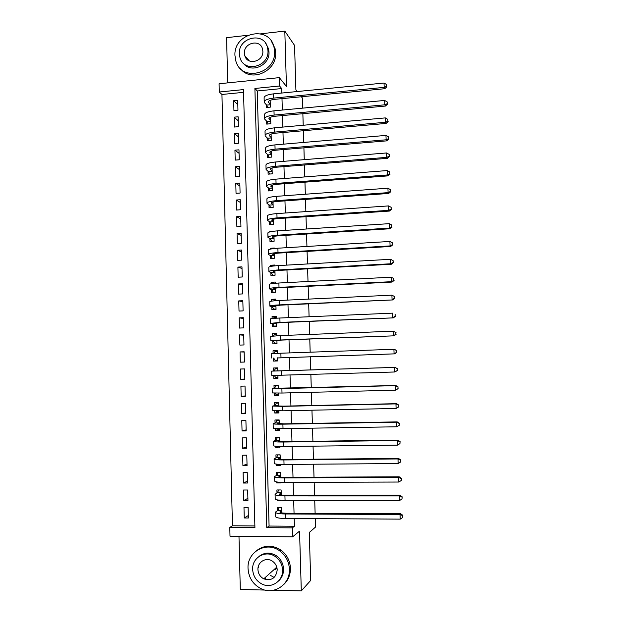 <?xml version="1.0" encoding="UTF-8"?>
<svg xmlns="http://www.w3.org/2000/svg" width="622" height="622" viewBox="0 0 622 622"><rect width="100%" height="100%" fill="white"/><g stroke="black" fill="none" stroke-linecap="round" stroke-linejoin="round"><path stroke-width="0.93" d="M276.051 569.97L275.274 569.573M282.559 571.066L282.761 569.799M219.278 92.009L219.076 83.76L279.317 77.633L279.558 85.999L254.903 88.464L266.752 527.674L292.34 527.868L292.597 536.84L230.008 536.218L229.79 527.386L254.919 527.58L243.497 89.599L219.278 92.009L221.945 94.474L232.449 525.784L229.79 527.386M247.665 35.291L226.587 37.67L227.714 82.881M238.98 536.304L240.294 589.493L264.91 590.06M297.262 91.527L295.893 89.793L294.556 45.39L284.814 31.1L260.688 33.821M273.462 590.262L301.305 590.9L299.547 531.134L292.597 536.84M315.284 518.662L315.548 527.044L309.266 532.502L310.712 580.396L301.305 590.9M266.185 104.613L266.27 107.513L270.345 107.132L270.15 100.329M266.651 121.204L266.729 124.112L270.811 123.739L270.624 117.177M267.11 137.835L267.196 140.751L271.278 140.393L271.099 134.072M267.577 154.513L267.654 157.436L271.752 157.094L271.581 151.006M268.043 171.229L268.121 174.16L272.218 173.841L272.055 167.987M268.51 187.992L268.587 190.931L272.693 190.627L272.537 185.014M268.976 204.801L269.054 207.748L273.167 207.46L273.019 202.088M269.443 221.65L269.528 224.604L273.641 224.332L273.501 219.201M269.917 238.553L269.995 241.507L274.115 241.258L273.983 236.368M273.835 231.19L269.715 231.361L269.73 231.913M270.383 255.487L270.469 258.457L274.597 258.223L274.465 253.574M274.325 248.505L274.31 248.038L270.181 248.287L270.205 249.15M270.858 272.475L270.943 275.453L275.072 275.227L274.947 270.834M274.807 265.858L274.784 265.019L270.656 265.252L270.687 266.434M271.332 289.502L271.417 292.488L275.554 292.286L275.437 288.134M275.297 283.259L275.266 282.046L271.13 282.264L271.169 283.756M271.806 306.584L271.892 309.577L276.036 309.383L275.927 305.48M275.795 300.714L275.748 299.12L271.604 299.322L271.658 301.134M272.28 323.704L272.366 326.705L276.518 326.534L276.417 322.88M276.285 318.207L276.23 316.24L272.078 316.419L272.141 318.55M272.763 340.872L272.848 343.88L277 343.725L276.907 340.32M276.774 335.756L276.712 333.4L272.56 333.571L272.623 336.02M273.237 358.078L273.322 361.094L277.49 360.962L277.396 357.805M277.272 353.343L277.194 350.614L273.035 350.761L273.112 353.537M273.727 375.494L273.804 378.363L277.972 378.246L277.894 375.4M277.77 370.961L277.684 367.866L273.517 367.999L273.602 371.023M274.216 393.12L274.286 395.678L278.462 395.576L278.392 393.104M278.267 388.532L278.166 385.173L273.999 385.282L274.084 388.315M274.706 410.792L274.768 413.031L278.951 412.946L278.889 410.854M278.757 406.15L278.656 402.52L274.481 402.613L274.566 405.653M275.196 428.504L275.251 430.44L279.441 430.37L279.395 428.651M279.255 423.815L279.146 419.912L274.963 419.99L275.048 423.038M275.694 446.277L275.74 447.887L279.931 447.84L279.892 446.495M279.752 441.534L279.636 437.352L275.445 437.414L275.53 440.469M276.191 464.09L276.222 465.388L280.429 465.357L280.398 464.393M280.258 459.3L280.133 454.837L275.935 454.884L276.02 457.947M276.689 481.957L276.712 482.929L280.919 482.921L280.903 482.338M280.755 477.113L280.623 472.378L276.417 472.401L276.502 475.472M277.187 499.863L277.202 500.523L281.408 500.329M281.261 494.972L281.121 489.957L276.907 489.965L276.992 493.044M248.333 515.529L244.244 517.978L243.98 507.482L248.131 507.49L248.396 518.002L244.244 517.978M247.898 498.308L243.808 500.485L243.544 490.012L247.68 490.004L247.953 500.492L243.808 500.485M247.455 481.133L243.365 483.037L243.101 472.588L247.237 472.564L247.502 483.022L243.365 483.037M247.02 463.996L242.922 465.637L242.658 455.211L246.794 455.172L247.058 465.606L242.922 465.637M246.576 446.907L242.487 448.275L242.222 437.888L246.343 437.826L246.615 448.229L242.487 448.275M246.141 429.864L242.051 430.968L241.787 420.604L245.908 420.526L246.172 430.898L242.051 430.968M245.706 412.868L241.608 413.7L241.352 403.367L245.465 403.274L245.729 413.614L241.608 413.7M245.27 395.911L241.18 396.478L240.916 386.169L245.021 386.06L245.286 396.385L241.18 396.478M244.843 379L240.745 379.311L240.481 369.025L244.586 368.9L244.843 379.195L240.745 379.311M244.151 352.036L240.053 351.928L240.31 362.183L244.407 362.043L244.143 351.78L240.053 351.928M243.723 335.242L239.618 334.869L239.874 345.093L243.972 344.946L243.707 334.706L239.618 334.869M243.295 318.487L239.19 317.858L239.447 328.058L243.536 327.887L243.272 317.679L239.19 317.858M242.868 301.779L238.762 300.892L239.019 311.062L243.101 310.883L242.837 300.698L238.762 300.892M242.44 285.117L238.335 283.966L238.591 294.12L242.666 293.918L242.401 283.756L238.335 283.966M242.012 268.494L237.907 267.095L238.164 277.21L242.23 276.992L241.974 266.861L237.907 267.095M241.585 251.91L237.48 250.262L237.736 260.354L241.802 260.12L241.538 250.013L237.48 250.262M241.165 235.373L237.06 233.468L237.309 243.536L241.367 243.288L241.111 233.203L237.06 233.468M240.745 218.882L236.632 216.72L236.889 226.766L240.939 226.494L240.683 216.448L236.632 216.72M240.325 202.43L236.212 200.02L236.461 210.034L240.512 209.754L240.255 199.724L236.212 200.02M239.905 186.017L235.792 183.366L236.041 193.349L240.084 193.053L239.828 183.055L235.792 183.366M239.486 169.65L235.373 166.75L235.621 176.71L239.657 176.391L239.4 166.424L235.373 166.75M239.066 153.323L234.953 150.174L235.202 160.111L239.229 159.784L238.972 149.832L234.953 150.174M238.646 137.034L234.533 133.644L234.782 143.558L238.809 143.208L238.553 133.287L234.533 133.644M238.234 120.792L234.113 117.161L234.37 127.043L238.382 126.678L238.133 116.788L234.113 117.161M232.449 525.784L254.88 525.948M243.575 92.336L221.945 94.474M237.962 110.195L237.713 100.329L233.701 100.717L233.95 110.576L237.962 110.195M281.828 93.043L281.704 88.557L257.267 90.975L269.077 526.049L294.431 526.243L294.206 518.546M294.05 513.251L293.677 500.438M293.53 495.244L293.156 482.377M293.009 477.292L292.635 464.37M292.488 459.386L292.107 446.409M291.967 441.534L291.586 428.496M291.446 423.73L291.073 410.629M290.933 405.972L290.552 392.816M290.42 388.26L290.031 375.05M289.906 370.595L289.518 357.386M289.393 352.915L289.012 339.806M288.88 335.258L288.499 322.274M288.367 317.655L287.994 304.796M287.854 300.092L287.481 287.356M287.341 282.582L286.975 269.971M286.835 265.12L286.47 252.625M286.33 247.696L285.972 235.334M285.825 230.327L285.467 218.089M285.319 213.004L284.969 200.883M284.822 195.728L284.472 183.731M284.316 178.498L283.974 166.618M283.819 161.316L283.476 149.552M283.321 144.18L282.979 132.533M282.823 127.082L282.489 115.56M282.326 110.04L281.991 98.634M281.766 512.886L281.618 507.583L277.396 507.575L277.482 510.662M279.76 518.173L277.684 517.831M270.578 214.396L269.248 214.73M301.39 96.76L302.378 98.012L302.689 108.135M302.86 113.678L303.217 125.255M303.38 130.737L303.738 142.43M303.909 147.834L304.267 159.652M304.43 164.978L304.796 176.92M304.959 182.176L305.332 194.235M305.488 199.413L305.861 211.597M306.016 216.697L306.397 229.005M306.553 234.035L306.934 246.46M307.081 251.412L307.47 263.961M307.618 268.836L308.007 281.509M308.154 286.314L308.551 299.112M308.691 303.831L309.087 316.753M309.235 321.403L309.632 334.449M309.772 339.021L310.176 352.192M310.316 356.686L310.72 369.966M310.86 374.444L311.272 387.716M311.412 392.295L311.816 405.513M311.956 410.201L312.361 423.364M312.508 428.154L312.913 441.255M313.06 446.153L313.465 459.207M313.612 464.206L314.017 477.198M314.172 482.307L314.569 495.244M314.732 500.461L315.121 513.337M279.317 77.633L286.439 86.388L284.814 31.1M281.704 88.557L279.558 85.999M294.431 526.243L292.34 527.868M269.077 526.049L266.752 527.674M257.267 90.975L254.903 88.464M237.822 104.589L233.701 100.717M278.042 500.01L277.202 500.523M278.182 482.151L276.712 482.929M278.586 464.307L276.222 465.388M279.426 446.487L275.74 447.887M279.41 429.172L275.251 430.44M278.928 412.075L274.768 413.031M278.446 395.032L274.286 395.678M277.972 378.028L273.804 378.363M277.202 350.909L273.035 350.761M276.728 334.022L272.56 333.571M276.254 317.181L272.078 316.419M275.779 300.379L271.604 299.322M274.442 283.337L271.13 282.264M272.77 266.092L270.656 265.252M271.487 248.893L270.181 248.287M270.43 231.742L269.715 231.361M281.704 510.678L279.947 511.914C279.822 512.699 282.015 513.134 286.54 513.22L400.599 513.702L402.854 515.335L402.706 517.512L402.854 515.335M402.706 517.512L400.226 519.129L400.047 514.487L285.444 513.974C278.664 513.85 275.367 513.197 275.562 512.023L277.933 510.367L279.107 507.583M400.226 519.129L285.576 518.499C278.788 518.359 275.492 517.683 275.686 516.478L275.577 512.481M402.644 515.654L400.047 514.487L400.599 513.702M281.696 510.382L277.933 510.367M248.03 568.43C248.707 577.993 253.247 584.843 261.652 588.972C274.636 595.114 290.303 584.027 289.393 569.169C288.973 561.674 285.848 555.656 280.017 551.131C266.877 540.689 246.934 551.605 248.03 568.43M283.842 584.416C288.297 580.101 290.49 574.689 290.435 568.174C290.015 560.71 286.905 554.731 281.097 550.229C272.654 544.748 264.529 544.841 256.731 550.509M258.853 556.542C264.358 552.289 270.205 552.033 276.393 555.78C280.841 559.03 283.228 563.462 283.554 569.06C283.585 573.951 281.89 577.955 278.469 581.088M252.656 569.441C253.115 576.143 256.248 581.026 262.056 584.089C271.503 588.948 283.235 580.925 282.567 569.985C282.24 564.356 279.846 559.909 275.375 556.643C265.851 549.545 251.887 557.475 252.656 569.441M277.218 569.884C276.992 566.137 275.367 563.221 272.335 561.122C266.193 556.814 257.461 561.946 257.943 569.542C258.223 573.733 260.151 576.835 263.736 578.849C271.511 581.135 276.005 578.149 277.218 569.884M270.228 575.249L274.084 577.41M264.622 578.048L265.4 578.468M275.81 568.026L276.549 568.422M258.729 565.274L258.565 567.614M234.968 55.669L235.917 61.244C241.561 82.415 276.207 73.831 274.582 51.377L273.983 47.047C269.256 24.585 233.289 32.795 234.968 55.669M240.489 68.677C251.039 82.858 277.031 71.281 275.647 52.784L275.048 48.469L271.41 41.254M265.68 43.361L268.525 48.741L268.992 51.984C270.002 65.535 250.79 73.831 243.334 63.195M239.346 53.795L239.991 57.706C243.987 73.139 269.155 66.958 267.981 50.693L267.514 47.427C264 31.318 238.14 37.304 239.346 53.795M262.857 51.245L262.538 49.068C260.221 38.766 243.63 42.646 244.407 53.251L244.804 55.692C247.323 65.714 263.619 61.757 262.857 51.245M245.13 56.073L245.161 56.664M281.206 493.036L279.449 494.132C279.317 494.817 281.509 495.19 286.027 495.244L399.907 495.236L402.162 496.822L402.014 498.953L402.162 496.822M402.014 498.953L399.534 500.554L399.363 495.921L284.93 495.913C278.158 495.827 274.87 495.275 275.072 494.241L277.443 492.787L278.679 489.957M399.534 500.554L285.063 500.43C278.283 500.329 274.994 499.746 275.196 498.681L275.087 494.646M401.944 497.102L399.363 495.921L399.907 495.236M281.198 492.779L277.443 492.787M280.709 475.449L278.951 476.398C278.819 476.988 281.012 477.299 285.514 477.323L399.223 476.817L401.47 478.365L401.322 480.456L401.47 478.365M401.322 480.456L398.842 482.034L398.671 477.408L284.417 477.906C277.653 477.859 274.38 477.393 274.582 476.514L276.953 475.247L278.259 472.386M398.842 482.034L284.549 482.408C277.785 482.345 274.504 481.863 274.706 480.938L274.59 476.856M401.26 478.606L398.671 477.408L399.223 476.817M280.701 475.224L276.953 475.247M278.12 454.861L280.133 454.985M280.219 457.909L278.454 458.709C278.322 459.207 280.506 459.456 285.008 459.456L398.539 458.453L400.786 459.961L400.638 462.006L400.786 459.961M400.638 462.006L398.158 463.561L397.987 458.95L283.912 459.946C277.155 459.946 273.882 459.572 274.092 458.826L276.463 457.753L277.77 455.009M398.158 463.561L284.036 464.432C277.28 464.416 274.007 464.02 274.216 463.242L274.1 459.114M400.568 460.163L397.987 458.95L398.539 458.453M280.211 457.722L276.463 457.753M278.158 437.375L277.288 437.67L279.643 437.639M279.721 440.407L277.956 441.068C277.824 441.472 280.009 441.659 284.495 441.636L397.862 440.143L400.101 441.604L399.946 443.61L400.101 441.604M399.946 443.61L397.474 445.142L397.303 440.547L283.399 442.032C276.658 442.071 273.392 441.791 273.602 441.192L275.981 440.314L277.288 437.67M397.474 445.142L283.523 446.51C276.782 446.534 273.517 446.231 273.727 445.593L273.61 441.426M399.884 441.776L397.303 440.547L397.862 440.143M279.721 440.259L275.981 440.314M276.697 428.589L279.402 428.986M278.539 419.92L276.806 420.379L279.161 420.34M279.231 422.96L277.466 423.473L283.99 423.854L397.178 421.879L399.417 423.302L399.262 425.261L399.417 423.302M399.479 425.129L396.789 426.778L396.618 422.198L282.893 424.173C276.16 424.251 272.902 424.064 273.12 423.605L275.492 422.913L276.806 420.379M399.262 425.261L396.789 426.778L283.018 428.636C276.285 428.706 273.027 428.488 273.237 427.998L273.12 423.776M399.192 423.434L396.618 422.198L397.178 421.879M279.231 422.843L275.492 422.913M275.849 410.823L276.565 411.756L278.913 411.702M278.664 402.698L276.323 403.142L278.672 403.087M278.742 405.56L276.977 405.933L283.484 406.135L396.502 403.67L398.733 405.054L398.578 406.967L398.733 405.054M398.803 406.874L396.113 408.46L395.942 403.896L282.388 406.36L272.63 406.057L275.01 405.56L276.323 403.142M398.578 406.967L396.113 408.46L282.512 410.808L272.755 410.442L272.638 406.182M398.515 405.147L395.942 403.896L396.502 403.67M278.742 405.482L275.01 405.56M275.048 393.127L276.082 394.535L278.431 394.472M278.182 385.671L275.841 385.943L278.19 385.873M278.252 388.206L395.825 385.508L398.049 386.853L397.901 388.727L398.049 386.853M398.119 388.672L395.429 390.196L395.258 385.64L281.883 388.594L272.148 388.563L274.527 388.252L275.841 385.943M397.901 388.727L395.429 390.196L282.007 393.034L272.265 392.933L272.148 388.633M397.831 386.907L395.258 385.64L395.825 385.508M278.252 388.159L274.527 388.252M274.294 375.486L275.6 377.36L277.948 377.29M277.707 368.69L275.359 368.784L277.707 368.714M277.77 370.891L395.157 367.4L397.372 368.698L397.217 370.533L397.372 368.698M397.442 370.518L394.752 371.987L394.581 367.439L271.666 371.116L274.045 371L275.359 368.784M397.217 370.533L394.752 371.987L271.783 375.478L271.666 371.132M397.155 368.722L395.157 367.4M277.77 370.883L274.045 371M277.466 360.224L275.118 360.231L277.466 360.154M273.742 353.498L274.885 351.679L277.225 351.601M277.404 357.938L394.651 353.856L277.404 357.961M275.118 360.231L273.688 358.085M396.541 352.394L396.471 350.583L396.541 352.394L394.076 353.825L393.913 349.292L280.872 353.21L271.184 353.716L271.301 358.039M396.471 350.583L394.48 349.346L396.696 350.606M396.766 352.41L394.651 353.856M276.992 343.305L274.644 343.142L276.984 343.056M273.532 335.95L274.403 334.62L276.743 334.527M276.914 340.708L281.603 340.086L393.975 335.833L280.499 339.993L270.827 340.7L276.922 340.763M274.644 343.142L273.213 340.903M395.864 334.309L395.794 332.498L395.864 334.309L393.407 335.717L393.236 331.192L280.374 335.592L270.702 336.362L270.819 340.615M395.794 332.498L393.236 331.192L396.02 332.552M396.09 334.356L393.975 335.833M276.518 326.441L274.17 326.107L276.502 326.006M273.353 318.425L273.929 317.601L276.261 317.5M276.432 323.526L274.66 323.238L281.105 322.585L393.306 317.865L280.001 322.406L270.345 323.378L276.44 323.611M274.17 326.107L272.731 323.767M395.188 316.271L395.125 314.468L395.188 316.271L392.731 317.655L392.568 313.146L279.877 318.021C273.206 318.34 269.987 318.689 270.228 319.055L270.337 323.246M395.421 316.357L393.306 317.865M275.165 309.422L273.688 309.111L276.028 309.002M273.229 300.939L275.787 300.519M275.95 306.389L274.178 305.962L280.608 305.138L392.645 299.944L279.503 304.873C272.84 305.223 269.629 305.635 269.862 306.11L272.257 306.685L275.958 306.514M273.688 309.111L272.257 306.685M394.519 298.28L394.449 296.484L394.519 298.28L392.062 299.648L391.899 295.155L279.379 300.496C272.716 300.854 269.505 301.289 269.746 301.794L269.862 305.915M391.899 295.155L394.449 296.484M394.745 298.397L392.645 299.944M273.937 292.363L275.546 292.045M275.468 289.3L273.696 288.725C273.54 288.32 275.678 287.986 280.11 287.729L391.977 282.069L391.401 281.688L279.006 287.387C272.35 287.776 269.147 288.274 269.388 288.88L271.783 289.642L275.476 289.455M273.213 292.161L271.783 289.642M393.85 280.343L393.78 278.547L393.85 280.343L391.401 281.688L391.23 277.202L278.881 283.018C272.234 283.422 269.031 283.935 269.272 284.581L269.38 288.639M391.23 277.202L393.78 278.547M394.076 280.499L391.977 282.069M272.996 275.344L275.072 275.126M274.994 272.249L273.213 271.542C273.05 271.052 275.188 270.656 279.612 270.376L391.316 264.249L390.733 263.775L278.508 269.94C271.868 270.368 268.665 270.959 268.914 271.697L271.309 272.638L274.994 272.436M272.747 275.251L271.309 272.638M393.182 262.453L393.112 260.665L393.182 262.453L390.733 263.775L390.569 259.304L278.384 265.586C271.744 266.029 268.548 266.636 268.797 267.413L268.906 271.402M390.569 259.304L393.112 260.665M393.407 262.639L391.316 264.249M274.512 255.245L272.731 254.406C272.568 253.823 274.699 253.372 279.123 253.061L390.655 246.475L390.072 245.915L278.011 252.548C271.379 253.014 268.191 253.69 268.44 254.561L270.834 255.689L274.52 255.471M272.257 258.355L270.834 255.689M392.513 244.609L392.451 242.829L392.513 244.609L390.072 245.915L389.901 241.46L277.886 248.209C271.262 248.683 268.074 249.375 268.323 250.285L268.432 254.219M389.901 241.46L392.451 242.829M392.746 244.843L390.655 246.475M274.038 238.288L272.249 237.316C272.094 236.64 274.216 236.135 278.633 235.8L389.994 228.756L389.403 228.103L277.521 235.202C270.897 235.707 267.717 236.469 267.965 237.472L270.368 238.778L274.045 238.545M271.713 241.406L270.368 238.778M391.852 226.82L391.782 225.047L391.852 226.82L389.403 228.103L389.24 223.663L277.396 230.871C270.78 231.392 267.592 232.169 267.849 233.211L267.958 237.075M389.24 223.663L391.782 225.047M392.078 227.084L389.994 228.756M273.556 221.378L271.775 220.266C271.612 219.504 273.734 218.944 278.135 218.579L389.333 211.076L388.75 210.345L277.031 217.902C270.414 218.446 267.242 219.286 267.491 220.429L269.894 221.914L273.563 221.665M271.184 224.495L269.894 221.914M391.184 209.078L391.121 207.313L391.184 209.078L388.75 210.345L388.579 205.913L276.907 213.587C270.298 214.139 267.118 215.002 267.374 216.176L267.483 219.978M388.579 205.913L391.121 207.313M391.417 209.381L389.333 211.076M273.081 204.514L271.301 203.262C271.13 202.414 273.252 201.792 277.653 201.411L388.68 193.458L388.089 192.633L276.541 200.649C269.94 201.233 266.768 202.158 267.025 203.433L269.427 205.097L273.097 204.832M270.656 207.631L269.427 205.097M390.523 191.389L390.46 189.624L390.523 191.389L388.089 192.633L387.926 188.209L276.417 196.342C269.816 196.933 266.644 197.882 266.908 199.188L267.009 202.927M387.926 188.209L390.46 189.624M390.756 191.724L388.68 193.458M272.607 187.689L270.827 186.305C270.656 185.372 272.77 184.695 277.163 184.283L388.027 175.878L387.428 174.969L276.051 183.443C269.458 184.065 266.294 185.076 266.558 186.476L268.961 188.318L272.623 188.046M270.135 190.814L268.961 188.318M389.87 173.748L389.8 171.983L389.87 173.748L387.428 174.969L387.265 170.56L275.927 179.144C269.334 179.774 266.177 180.808 266.441 182.246L266.543 185.924M387.265 170.56L389.8 171.983M390.103 174.113L388.027 175.878M272.141 170.91L270.352 169.394C270.181 168.368 272.288 167.637 276.673 167.201L387.374 158.346L386.775 157.358L275.562 166.276C268.976 166.937 265.819 168.033 266.084 169.565L268.494 171.586L272.148 171.299M269.614 174.043L268.494 171.586M389.209 156.153L389.147 154.396L389.209 156.153L386.775 157.358L386.612 152.958L275.437 162C268.86 162.669 265.703 163.78 265.967 165.351L266.068 168.966M386.612 152.958L389.147 154.396M389.442 156.55L387.374 158.346M271.666 154.17L269.878 152.53C269.707 151.418 271.806 150.625 276.191 150.166L386.721 140.867L386.122 139.794L275.072 149.163C268.502 149.863 265.353 151.037 265.617 152.701L268.028 154.894L271.682 154.59M269.101 157.312L268.028 154.894M388.556 138.605L388.486 136.856L388.556 138.605L386.122 139.794L385.959 135.409L274.955 144.895C268.385 145.602 265.236 146.8 265.501 148.495L265.602 152.048M385.959 135.409L388.486 136.856M388.789 139.04L386.721 140.867M271.2 137.478L269.404 135.705C269.233 134.507 271.332 133.668 275.702 133.178L386.075 123.436L385.477 122.27L274.59 132.097C268.028 132.828 264.879 134.095 265.151 135.884L267.561 138.255L271.208 137.936M268.595 140.626L267.561 138.255M387.903 121.111L387.833 119.362L387.903 121.111L385.477 122.27L385.313 117.9L274.465 127.837C267.911 128.575 264.762 129.866 265.042 131.685L265.135 135.176M385.313 117.9L387.833 119.362M388.136 121.578L386.075 123.436M270.725 120.831L268.937 118.926C268.758 117.644 270.85 116.742 275.219 116.236L385.43 106.051L384.824 104.807L274.108 115.07C267.553 115.84 264.412 117.193 264.692 119.105L267.102 121.648L270.741 121.321M268.09 123.988L267.102 121.648M387.249 103.656L387.187 101.915L387.249 103.656L384.824 104.807L384.66 100.445L273.983 110.825C267.437 111.602 264.296 112.971 264.575 114.922L264.669 118.351M384.66 100.445L387.187 101.915M387.483 104.162L385.43 106.051M270.259 104.224L268.471 102.195C268.284 100.826 270.376 99.87 274.737 99.333L384.785 88.713L384.178 87.383L273.626 98.097C267.079 98.906 263.946 100.329 264.226 102.381L266.644 105.095L270.275 104.745M267.584 107.388L266.644 105.095M386.596 86.256L386.534 84.522L386.596 86.256L384.178 87.383L384.015 83.037L273.501 93.852C266.962 94.676 263.829 96.122 264.109 98.198L264.202 101.573M384.015 83.037L386.534 84.522M386.837 86.792L384.785 88.713M280.203 512.427L280.188 511.688M285.576 518.499L285.444 513.974M279.706 494.583L279.682 493.93M285.063 500.43L284.93 495.913M279.208 476.779L279.192 476.227M284.549 482.408L284.417 477.906M278.71 459.028L278.695 458.562M284.036 464.432L283.912 459.946M283.523 446.51L283.399 442.032M283.018 428.636L282.893 424.173M282.512 410.808L282.388 406.36M282.007 393.034L281.883 388.594M281.502 375.307L281.377 370.883M280.996 357.627L280.872 353.21M280.499 339.993L280.374 335.592M280.001 322.406L279.877 318.021M279.503 304.873L279.379 300.496M273.937 288.833L273.929 288.445M279.006 287.387L278.881 283.018M273.455 271.682L273.447 271.2M278.508 269.94L278.384 265.586M272.98 254.561L272.965 254.001M278.011 252.548L277.886 248.209M272.498 237.495L272.483 236.85M277.521 235.202L277.396 230.871M272.024 220.476L272.001 219.745M277.031 217.902L276.907 213.587M271.542 203.495L271.526 202.686M276.541 200.649L276.417 196.342M271.068 186.569L271.044 185.667M276.051 183.443L275.927 179.144M270.601 169.682L270.57 168.694M275.562 166.276L275.437 162M270.127 152.833L270.096 151.776M275.072 149.163L274.955 144.895M269.653 136.039L269.621 134.888M274.59 132.097L274.465 127.837M269.186 119.284L269.147 118.056M274.108 115.07L273.983 110.825M268.72 102.576L268.681 101.262M273.626 98.097L273.501 93.852M276.782 567.147L263.736 578.849M276.393 555.78L275.375 556.643M280.017 551.131L281.097 550.229M249.344 60.925L244.804 55.692M268.525 48.741L267.514 47.427M273.983 47.047L275.048 48.469M270.352 169.394L270.337 168.99M269.878 152.53L269.862 152.087M269.404 135.705L269.396 135.231M268.937 118.926L268.922 118.421M268.471 102.195L268.455 101.65"/></g></svg>
